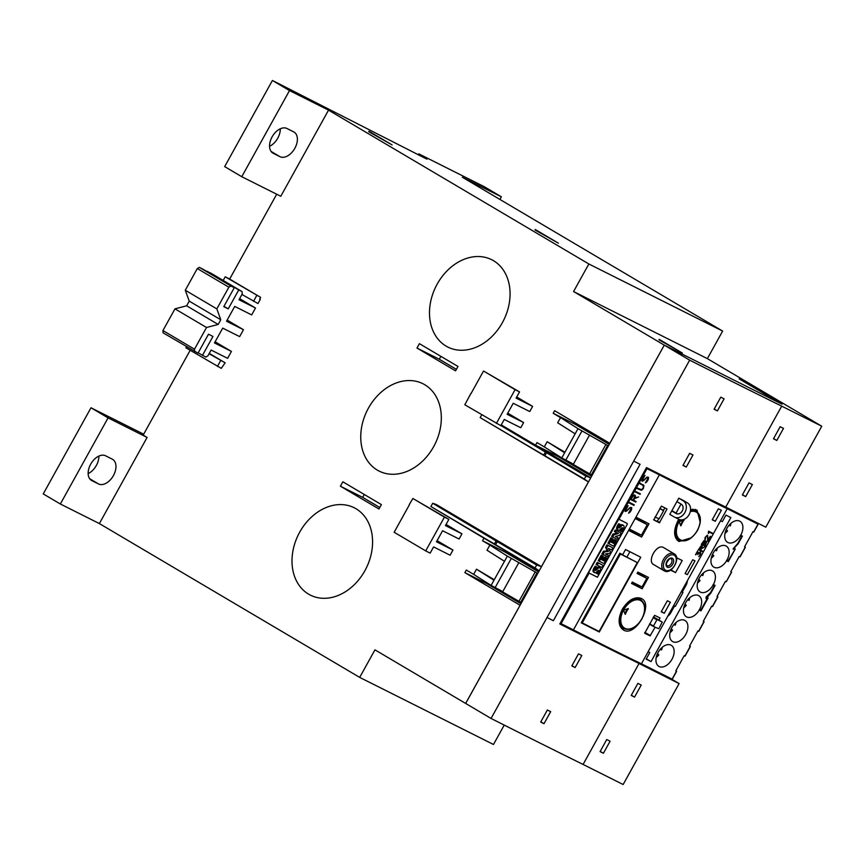 <?xml version="1.0" encoding="UTF-8"?>
<svg xmlns="http://www.w3.org/2000/svg" width="865" height="865" viewBox="0 0 865 865"><rect width="100%" height="100%" fill="white"/><g stroke="black" fill="none" stroke-linecap="round" stroke-linejoin="round"><path stroke-width="1.3" d="M355.969 508.717A48.873 37.833 116.6 0 1 365.517 569.559A48.873 37.833 116.6 0 1 310.384 595.131A48.873 37.833 116.6 0 1 308.61 594.158A48.873 37.833 116.6 0 1 299.063 533.327A48.873 37.833 116.6 0 1 354.196 507.755A48.873 37.833 116.6 0 1 355.969 508.717M573.441 464.127L561.774 457.931L575.149 433.819L557.666 422.78L560.531 417.622L553.211 413.286L554.638 410.713L609.836 443.323L664.266 345.135L573.571 291.537L588.849 263.976L328.527 110.147L280.79 196.279L241.768 176.709L224.673 166.61L272.41 80.477L426.942 159.138M229.658 279.071L276.692 194.225M259.695 299.074L260.268 299.409L257.975 303.55L241.93 294.457M239.616 298.641L255.499 308.026L251.683 314.914L234.729 306.415L226.522 321.229L243.465 329.727L239.648 336.615L222.705 328.127L214.488 342.94L231.431 351.428L227.614 358.326L211.114 350.055L207.87 355.904L205.805 357.072L198.161 352.855M227.16 320.093L243.465 329.727M215.126 341.794L231.431 351.428M209.254 353.417L225.138 362.803L221.289 368.36L185.878 347.773L186.494 346.66M739.953 379.335L782.025 404.182L664.288 345.146L465.673 703.45L374.967 649.842L359.689 677.403L99.367 523.574L147.104 437.441L143.168 435.106L190.17 350.314M465.651 703.429L520.081 605.251L464.883 572.63L466.322 570.046L473.642 574.371L476.507 569.202L494.272 579.712M502.781 591.606L491.115 585.4L504.49 561.288L487.006 550.259L489.871 545.091L482.551 540.766L483.989 538.181L430.9 506.512L535.046 567.959L536.678 565.029L541.468 566.662L588.449 481.913L480.172 417.622L584.318 479.069L585.94 476.139L590.763 477.783M536.678 565.029L432.695 503.279L436.284 504.5L541.468 566.662M501.257 424.899L535.543 445.161L536.981 442.577L544.301 446.902L547.167 441.734L564.932 452.233M455.563 370.847L416.973 348.044L419.406 343.654L457.996 366.457L455.563 370.847M378.978 508.998L340.399 486.195L342.832 481.805L381.411 504.609L378.978 508.998M446.059 524.46L461.953 533.846L459.088 539.014L442.577 530.742L436.468 541.771L452.968 550.043L450.114 555.211L433.603 546.929L430.164 553.135L425.71 550.897L394.159 532.256L409.448 504.673M437.085 540.657L452.968 550.043M493.461 260.668A48.873 37.833 116.6 0 1 503.008 321.51A48.873 37.833 116.6 0 1 447.875 347.081A48.873 37.833 116.6 0 1 446.102 346.108A48.873 37.833 116.6 0 1 436.555 285.266A48.873 37.833 116.6 0 1 491.688 259.705A48.873 37.833 116.6 0 1 493.461 260.668M424.715 384.698A48.873 37.833 116.6 0 1 434.262 445.54A48.873 37.833 116.6 0 1 379.13 471.101A48.873 37.833 116.6 0 1 377.356 470.138A48.873 37.833 116.6 0 1 367.809 409.296A48.873 37.833 116.6 0 1 422.942 383.725A48.873 37.833 116.6 0 1 424.715 384.698M516.719 396.992L532.613 406.377L529.748 411.545L513.237 403.274L507.128 414.292L523.628 422.563L520.762 427.732L504.263 419.46L500.824 425.667L464.819 404.777L470.96 393.315M507.744 413.178L523.628 422.563M465.673 703.45L491.061 718.447L689.665 360.154L664.288 345.146L781.776 404.063L739.186 378.892L753.783 386.06L707.365 358.629L722.643 331.068L588.849 263.976M608.43 445.918L607.641 445.453L591.411 474.744L592.168 475.188L608.398 445.907M588.449 481.913L584.318 479.069M539.198 570.803L535.046 567.959M537.771 573.387L536.981 572.933L520.752 602.213L521.509 602.667L537.749 573.376M667.823 616.194A8.672 6.715 -63.4 0 0 670.753 612.82L674.538 605.997M720.686 520.827L722.329 521.66L725.962 515.107L730.86 517.573L651.042 661.584L646.317 658.784M651.042 661.584L646.133 659.119L649.766 652.578L648.177 651.637M649.766 652.578L648.112 651.745M641.43 663.801L672.083 679.133M675.835 670.829L676.625 671.316L675.792 670.905L684.193 655.746L684.875 656.059M689.578 646.025L690.378 646.512L689.546 646.101L697.947 630.942L698.628 631.245M703.332 621.221L704.121 621.708L703.288 621.297L711.69 606.138L712.382 606.441M717.085 596.418L717.874 596.893L717.042 596.493L725.443 581.334L726.276 581.745L731.455 572.024L730.795 571.689L739.197 556.53L739.878 556.833M744.581 546.81L745.37 547.286L744.538 546.885L752.939 531.726L753.631 532.029M743.165 515.821L758 524.136L727.227 508.707L641.43 663.812A472.96 15.992 29 0 1 573.441 629.882L659.379 474.853A472.96 15.992 -151 0 0 727.357 508.782M659.13 666.515A12.218 7.72 -59.4 0 1 658.838 666.353A12.218 7.72 -59.4 0 1 658.265 652.134A12.218 7.72 -59.4 0 1 670.97 645.16A12.218 7.72 -59.4 0 1 671.272 645.322A12.218 7.72 -59.4 0 1 671.835 659.53A12.218 7.72 -59.4 0 1 659.13 666.515M672.884 641.711A12.218 7.72 -59.4 0 1 672.581 641.549A12.218 7.72 -59.4 0 1 672.019 627.33A12.218 7.72 -59.4 0 1 684.723 620.356A12.218 7.72 -59.4 0 1 685.015 620.508A12.218 7.72 -59.4 0 1 685.588 634.726A12.218 7.72 -59.4 0 1 672.884 641.711M714.274 585.854L713.02 585.227A12.218 7.72 -59.4 0 1 700.38 592.103A12.218 7.72 -59.4 0 1 700.088 591.941A12.218 7.72 -59.4 0 1 699.515 577.723A12.218 7.72 -59.4 0 1 712.219 570.738A12.218 7.72 -59.4 0 1 712.522 570.9A12.218 7.72 -59.4 0 1 713.398 584.545L715.096 585.389L710.846 593.066L707.083 597.412L708.143 597.942L700.964 610.885L699.266 610.03A12.218 7.72 -59.4 0 1 686.626 616.907A12.218 7.72 -59.4 0 1 686.334 616.745A12.218 7.72 -59.4 0 1 685.772 602.527A12.218 7.72 -59.4 0 1 698.477 595.542A12.218 7.72 -59.4 0 1 698.769 595.704A12.218 7.72 -59.4 0 1 699.655 609.349L700.899 609.976L707.311 598.407L706.078 598.58L706.11 596.926L710.457 592.73L714.274 585.854L712.89 585.151A12.218 7.72 120.6 0 0 713.268 584.459L713.398 584.545M741.575 536.592L740.321 535.954A12.218 7.72 -59.4 0 1 727.876 542.496A12.218 7.72 -59.4 0 1 727.584 542.333A12.218 7.72 -59.4 0 1 727.022 528.115A12.218 7.72 -59.4 0 1 739.716 521.13A12.218 7.72 -59.4 0 1 740.018 521.292A12.218 7.72 -59.4 0 1 740.71 535.273L742.408 536.127L738.148 543.804L733.087 548.886L737.769 543.469L741.575 536.592L740.191 535.878A12.218 7.72 120.6 0 0 740.581 535.197L740.71 535.273M728.276 561.623L726.568 560.769A12.218 7.72 -59.4 0 1 714.133 567.299A12.218 7.72 -59.4 0 1 713.83 567.137A12.218 7.72 -59.4 0 1 713.268 552.919A12.218 7.72 -59.4 0 1 725.973 545.934A12.218 7.72 -59.4 0 1 726.265 546.096A12.218 7.72 -59.4 0 1 726.968 560.077L728.211 560.704L735.261 549.026L728.276 561.623L726.438 560.682A12.218 7.72 120.6 0 0 726.838 560.001L726.968 560.077M735.12 548.951L728.146 561.547M733.304 549.189L738.018 543.728L742.267 536.062M714.966 585.324L710.846 593.066M710.716 592.99L707.083 597.412M708.002 597.877L700.964 610.885M707.311 598.407L705.991 598.45M700.834 610.809L699.136 609.955A12.218 7.72 120.6 0 0 699.526 609.274L699.655 609.349M681.339 591.801L682.939 592.601L682.204 592.157L686.021 585.281A8.672 6.715 -63.4 0 0 687.351 580.977M682.204 592.157L681.371 591.746M682.939 592.601L675.305 606.376L673.705 605.587M726.243 529.629L727.552 530.894L726.016 530.126M729.011 525.26L730.32 525.909L728.86 525.444M730.968 523.303A10.834 6.855 -59.4 0 1 730.32 525.909M727.552 530.894A10.834 6.855 -59.4 0 1 724.978 533.435M712.49 554.433L713.809 555.708L712.263 554.93M715.269 550.064L716.566 550.724L715.117 550.248M717.215 548.107A10.834 6.855 -59.4 0 1 716.566 550.724M713.809 555.708A10.834 6.855 -59.4 0 1 711.235 558.239M698.736 579.236L700.055 580.512L698.52 579.734M701.515 574.868L702.823 575.528L701.364 575.052M703.461 572.911A10.834 6.855 -59.4 0 1 702.823 575.528M700.055 580.512A10.834 6.855 -59.4 0 1 697.482 583.042M684.994 604.04L686.302 605.316L684.766 604.548M687.762 599.672L689.07 600.332L687.61 599.856M689.719 597.715A10.834 6.855 -59.4 0 1 689.07 600.332M686.302 605.316A10.834 6.855 -59.4 0 1 683.728 607.846M671.24 628.844L672.559 630.12L671.013 629.352M674.019 624.487L675.316 625.135L673.867 624.66M675.965 622.53A10.834 6.855 -59.4 0 1 675.316 625.135M672.559 630.12A10.834 6.855 -59.4 0 1 669.986 632.65M657.487 653.648L658.806 654.924L657.27 654.156M660.265 649.291L661.574 649.939L660.114 649.464M662.212 647.334A10.834 6.855 -59.4 0 1 661.574 649.939M658.806 654.924A10.834 6.855 -59.4 0 1 656.232 657.454M730.828 571.614L731.455 572.024M707.808 541.263L707.354 535.889A472.96 15.992 -151 0 1 707.019 535.727L705.991 536.419L705.267 538.884A472.96 15.992 29 0 0 705.472 538.982L705.213 539.468A472.96 15.992 -151 0 1 704.986 539.349L704.997 537.608L707.267 535.23A472.96 15.992 29 0 0 707.646 535.413L708.111 540.138L710.262 536.268A472.96 15.992 29 0 0 710.511 536.386L707.808 541.263M702.131 551.502A472.96 15.992 -151 0 1 698.325 549.664L701.526 545.588A472.96 15.992 29 0 0 702.077 545.858L701.764 548.14L704.618 547.015L701.472 548.648L700.628 550.172A472.96 15.992 29 0 0 702.391 551.027L702.131 551.502L702.304 550.983M698.801 556.682L700.228 554.368L700.261 552.367A472.96 15.992 -151 0 1 700.088 552.292L697.731 554.595L697.428 551.859L695.784 554.822A472.96 15.992 -151 0 1 695.536 554.703L697.687 550.8L697.969 553.568L700.347 551.805A472.96 15.992 29 0 0 700.531 551.892L700.488 554.465L698.801 556.682L700.791 553.308L700.455 551.859M705.094 546.161A472.96 15.992 -151 0 1 701.288 544.312L704.488 540.247A472.96 15.992 29 0 0 705.051 540.517L705.105 541.804L706.273 541.112A472.96 15.992 29 0 0 706.813 541.371L705.094 546.161L706.737 541.339M712.1 533.521A472.96 15.992 -151 0 1 708.792 531.921L708.554 533.489A472.96 15.992 -151 0 1 708.294 533.359L708.554 531.207A472.96 15.992 29 0 0 712.36 533.045L712.1 533.521L712.273 533.002M663.715 547.642L663.487 547.513C656.621 543.404 646.49 561.688 653.94 564.748L664.05 570.727A9.85 6.228 -59.4 0 1 663.596 559.266A9.85 6.228 -59.4 0 1 673.835 553.632A9.85 6.228 -59.4 0 1 674.073 553.762L663.942 547.794M622.681 554.681L625.546 549.513A472.96 15.992 29 0 0 640.749 557.233L599.304 631.991A472.96 15.992 -151 0 1 581.226 622.811L619.805 553.222A472.96 15.992 29 0 0 622.681 554.681M678.798 498.175L683.188 500.77A9.266 7.169 -63.4 0 1 685.004 512.307A9.266 7.169 -63.4 0 1 674.549 517.151A9.266 7.169 -63.4 0 1 674.213 516.967L669.824 514.372L678.798 498.175A472.96 15.992 29 0 0 683.101 500.348L687.426 502.9A9.266 7.169 -63.4 0 1 689.232 514.426A9.266 7.169 -63.4 0 1 678.787 519.27A9.266 7.169 -63.4 0 1 678.452 519.087M681.036 504.079L676.041 513.086L677.511 513.961M648.458 577.409L642.154 588.773A472.96 15.992 -151 0 1 631.537 583.442L632.293 582.069A472.96 15.992 29 0 0 642.046 586.957L646.815 578.35A472.96 15.992 -151 0 1 637.073 573.452L637.829 572.079A472.96 15.992 29 0 0 648.458 577.409M648.988 523.79L641.635 537.057A472.96 15.992 -151 0 1 628.596 530.407L629.352 529.023A472.96 15.992 29 0 0 641.441 535.186L647.258 524.677A472.96 15.992 -151 0 1 635.18 518.524L635.948 517.14A472.96 15.992 29 0 0 648.988 523.79M718.339 508.782A472.96 15.992 29 0 0 721.378 510.253L715.269 521.281A472.96 15.992 -151 0 1 712.23 519.811L718.339 508.782M667.348 600.764A472.96 15.992 29 0 0 670.386 602.245L664.277 613.263A472.96 15.992 -151 0 1 661.238 611.793L667.348 600.764M692.746 559.752A472.96 15.992 29 0 0 694.995 560.844L687.351 574.63A472.96 15.992 -151 0 1 685.102 573.538L692.746 559.752M676.592 557.763A472.96 15.992 29 0 0 682.226 560.531L675.543 572.598A472.96 15.992 -151 0 1 670.548 570.132M691.47 537.727L679.003 541.512C673.586 537.619 673.219 530.699 677.911 520.741L678.776 519.27M690.573 509.496L696.985 510.036L700.239 522.428M641.225 598.429C654.275 603.64 635.613 637.3 623.654 630.12C618.097 626.152 617.653 619.178 622.324 609.209C628.325 599.932 634.629 596.331 641.225 598.429L641.646 598.656M661.379 506.133A472.96 15.992 29 0 0 667.034 508.998L659.4 522.774A472.96 15.992 -151 0 1 653.745 519.908L661.379 506.133M667.034 508.998L664.817 507.874M655.065 627.298L650.069 635.883A472.96 15.992 -151 0 1 644.674 633.256L654.6 615.339A472.96 15.992 29 0 0 659.995 617.967L659.011 620.183M659.995 617.967L655.789 615.923M708.111 540.138L707.592 535.392M707.797 541.068L710.424 536.343M705.267 538.884L705.948 536.386L707.354 535.889M701.764 548.14L702.25 546.821M700.628 550.172L701.396 548.605L704.478 547.069M698.325 549.653L702.045 551.448M702.175 546.777L702.012 545.826M701.796 546.323L700.726 546.193L698.844 549.307A472.96 15.992 29 0 0 700.38 550.054L701.796 546.323A472.96 15.992 -151 0 1 701.288 546.075L698.844 549.307M695.536 554.692L697.428 551.859M697.969 553.568L697.655 550.864M697.72 554.454L699.158 552.476L700.261 552.367M704.986 540.484L705.105 541.804M701.288 544.312L705.007 546.107M704.759 540.982L703.688 540.852L701.807 543.966A472.96 15.992 29 0 0 703.332 544.712L704.759 540.982A472.96 15.992 -151 0 1 704.251 540.733L701.807 543.966M706.532 541.836L705.44 541.695L703.591 544.831A472.96 15.992 29 0 0 705.105 545.566L706.532 541.836A472.96 15.992 -151 0 1 706.024 541.587L703.591 544.831M708.294 533.348L708.738 531.889L712.014 533.467M663.304 510.22L659.79 508.458L663.574 510.815L659.184 518.74L655 517.086M653.626 519.67L657.076 521.4L658.719 518.946M663.498 510.328L664.742 508.079M560.217 623.232L573.441 629.882M646.155 468.203L659.379 474.853M618.702 519.227L588.849 572.057L588.892 572.954L597.391 577.215L627.244 524.385L627.201 523.487L618.075 518.849L626.671 523.174M629.677 512.567L628.585 513.194L631.407 508.177L629.612 508.198L625.536 511.518L625.33 508.901L628.174 505.711L625.352 510.728L626.465 510.826L630.25 507.387L631.742 507.658L631.428 509.993L629.677 512.567L631.353 509.95L631.666 507.614M635.818 502.078L630.574 499.451L632.293 496.337L634.391 494.899L635.451 495.915L634.953 497.981L638.662 496.943L634.629 498.564L633.667 500.316L636.11 501.538L635.818 502.078L636.034 501.495M641.376 490.293L636.683 488.422L636.975 487.882L641.614 489.741L643.301 487.784L643.127 485.362L639.408 483.492L639.711 482.951L643.982 485.6L643.225 488.714L641.376 490.293L643.582 487.882L643.376 484.789M646.49 482.248L645.387 482.875L648.209 477.858L646.415 477.88L642.338 481.2L642.133 478.583L644.976 475.393L642.154 480.41L643.268 480.507L647.052 477.069L648.545 477.339L648.231 479.675L646.49 482.248L648.155 479.632L648.469 477.296M640.089 494.358L634.845 491.731L635.148 491.19L640.392 493.818L640.089 494.358L640.305 493.785M633.98 505.387L628.736 502.76L629.039 502.219L634.283 504.846L633.98 505.387L634.196 504.803M628.736 502.749L633.904 505.344M634.845 491.731L640.014 494.315M642.154 480.41L642.414 478.691L644.825 475.48M645.463 482.746L646.404 482.205M641.808 480.929L643.463 480.745L646.76 477.599L648.209 477.858M639.419 483.492L643.127 485.362M636.683 488.422L641.3 490.239M634.953 497.981L635.483 496.456M633.667 500.316L634.553 498.521L638.532 496.986M630.574 499.44L635.732 502.035M635.407 496.413L635.083 495.245M634.834 495.807L633.385 495.537L631.136 499.04L633.321 500.132L634.834 495.807L633.472 495.58L631.223 499.083M625.352 510.728L625.611 509.009L628.022 505.798M628.65 513.064L629.601 512.523M625.006 511.247L626.66 511.064L629.958 507.917L631.407 508.177M629.871 551.719L626.909 557.071M594.277 629.017L599.304 631.991M637.3 562.574L599.11 631.472L582.253 622.908L620.443 554.011L637.3 562.574L619.697 553.405M619.632 553.524L620.443 554.011M581.442 622.422L582.253 622.908M592.114 603.175A1.611 1.168 116.9 0 1 591.865 604.386L588.838 609.847A1.611 1.168 116.9 0 1 587.951 610.679M613.123 565.277A1.611 1.168 116.9 0 1 612.874 566.488L609.847 571.949A1.611 1.168 116.9 0 1 608.96 572.781M627.201 523.487L626.628 523.152L627.201 523.487M588.892 572.954L588.287 572.598L588.892 572.954M612.69 537.068L614.009 534.689L618.453 533.543L615.48 532.051L616.258 530.634L621.005 533.013L619.729 535.327L615.264 536.441L618.27 537.954L617.448 539.446L611.641 536.441L612.961 534.062L617.275 532.948M615.48 532.051L614.42 531.424L615.21 530.018L621.005 533.013M615.383 536.408L618.27 537.954M603.024 554.508L601.975 553.892L603.446 551.243L607.381 550.81L605.532 547.459L606.992 544.831L612.798 547.826L611.62 549.967L608.473 548.388L610.474 552.021L609.695 553.416L605.435 553.892L608.56 555.46L607.771 556.898L603.024 554.508L604.494 551.859L608.43 551.427L606.592 548.086L608.052 545.447L612.798 547.826M605.587 553.881L608.56 555.46M597.142 565.126L596.093 564.499L597.283 562.358L603.078 565.364L601.889 567.505L597.142 565.126L598.331 562.985L603.078 565.364M595.682 569.494L596.439 569.949L597.564 568.824A3.536 2.238 -59.4 0 1 599.121 567.797A2.444 1.546 -59.4 0 1 599.942 567.916A2.444 1.546 -59.4 0 1 600.364 568.402A3.006 1.903 -59.4 0 1 600.256 570.478A10.704 6.769 -59.4 0 1 598.083 574.133L596.05 573.03A8.704 5.504 120.6 0 0 597.51 571.084M597.629 570.965L598.645 571.57A2.476 1.568 120.6 0 0 599.088 570.522L598.418 570.186A38.784 24.512 120.6 0 0 596.937 571.679A3.406 2.152 -59.4 0 1 595.39 572.727A2.303 1.449 -59.4 0 1 594.59 572.619L593.541 572.003A2.303 1.449 -59.4 0 1 593.13 571.527A2.779 1.762 -59.4 0 1 593.271 569.548A8.163 5.158 -59.4 0 1 595.207 566.175L597.164 567.256A6.552 4.141 120.6 0 0 595.607 569.646A0.984 0.627 120.6 0 0 595.477 570.305L595.747 570.489A2.238 1.416 120.6 0 0 596.439 569.949M596.288 568.424L596.504 568.197A3.536 2.238 -59.4 0 1 598.072 567.17A2.444 1.546 -59.4 0 1 598.894 567.289L599.942 567.916M599.283 561.255L598.234 560.628L601.24 555.211L602.094 555.633L603.143 556.26L601.326 559.536L602.408 560.077L603.997 557.211L604.808 557.622L603.219 560.488L604.332 561.05L606.16 557.763L607.046 558.206L604.04 563.634L599.283 561.255L602.289 555.827L603.143 556.26M603.997 557.211L604.808 557.622M604.332 561.05L603.283 560.423L605.1 557.146L607.046 558.206M608.96 543.804L607.911 543.188L610.917 537.76L612.809 538.808L610.993 542.085L612.074 542.636L613.663 539.771L614.474 540.171L612.885 543.036L614.009 543.598L615.826 540.322L616.713 540.766L613.707 546.183L608.96 543.804L611.966 538.387L612.809 538.808M613.663 539.771L614.474 540.171M612.928 542.961L614.777 539.695L616.713 540.766M619.232 526.99L620 527.445L621.113 526.32A3.536 2.238 -59.4 0 1 622.681 525.293A2.444 1.546 -59.4 0 1 623.503 525.412A2.444 1.546 -59.4 0 1 623.924 525.898A3.006 1.903 -59.4 0 1 623.806 527.985A10.704 6.769 -59.4 0 1 621.643 531.64L619.61 530.526A8.704 5.504 120.6 0 0 621.07 528.591M621.189 528.472L622.205 529.066A2.476 1.568 120.6 0 0 622.649 528.028L621.978 527.693A38.784 24.512 120.6 0 0 620.497 529.185A3.406 2.152 -59.4 0 1 618.94 530.223A2.303 1.449 -59.4 0 1 618.151 530.126L617.102 529.499A2.303 1.449 -59.4 0 1 616.691 529.023A2.779 1.762 -59.4 0 1 616.832 527.055A8.163 5.158 -59.4 0 1 618.767 523.682L620.724 524.763A6.552 4.141 120.6 0 0 619.167 527.142A0.984 0.627 120.6 0 0 619.037 527.812L619.308 527.985A2.238 1.416 120.6 0 0 620 527.445M619.837 525.92L620.064 525.704A3.536 2.238 -59.4 0 1 621.632 524.677A2.444 1.546 -59.4 0 1 622.443 524.785L623.503 525.412M612.961 534.062L614.009 534.689M615.21 530.018L616.258 530.634M603.446 551.243L604.494 551.859M607.381 550.81L608.43 551.427M605.532 547.459L606.592 548.086M606.992 544.831L608.052 545.447M597.283 562.358L598.331 562.985M597.11 573.646A8.704 5.504 120.6 0 0 598.645 571.57M594.59 572.619A2.303 1.449 -59.4 0 1 594.179 572.154A2.779 1.762 -59.4 0 1 594.32 570.176A8.163 5.158 -59.4 0 1 596.255 566.802L597.164 567.256M593.13 571.527L594.179 572.154M595.207 566.175L596.255 566.802M596.504 568.197L597.564 568.824M598.072 567.17L599.121 567.797M601.24 555.211L602.289 555.827M601.37 559.46L602.408 560.077M605.1 557.146L606.16 557.763M610.917 537.76L611.966 538.387M611.036 542.02L612.074 542.636M612.961 542.982L614.009 543.598M614.777 539.695L615.826 540.322M620.659 531.153A8.704 5.504 120.6 0 0 622.205 529.066M618.151 530.126A2.303 1.449 -59.4 0 1 617.74 529.65A2.779 1.762 -59.4 0 1 617.88 527.672A8.163 5.158 -59.4 0 1 619.816 524.298L620.724 524.763M616.691 529.023L617.74 529.65M618.767 523.682L619.816 524.298M620.064 525.704L621.113 526.32M621.632 524.677L622.681 525.293M671.737 510.923L676.127 513.518A5.32 4.12 -63.4 0 0 676.322 513.626A5.32 4.12 -63.4 0 0 682.323 510.837A5.32 4.12 -63.4 0 0 681.285 504.219L676.884 501.624M635.786 517.897L636.153 517.248M657.086 619.502L662.233 622.076L658.816 628.736L653.259 626.39L657.086 619.502L653.291 617.253M639.646 597.866A18.133 11.461 -59.4 0 1 640.997 599.888M623.968 628.704A18.133 11.461 -59.4 0 1 621.557 628.498M628.206 608.571L625.168 614.291L623.589 610.236L628.206 608.571M624.833 613.534L627.482 608.755M695.146 509.301A18.133 11.461 -59.4 0 1 696.595 511.42M679.566 540.236A18.133 11.461 -59.4 0 1 677.035 540.009M690.497 510.458A16.749 10.585 -59.4 0 1 696.249 511.204C701.32 515.226 701.72 521.671 697.449 530.537C691.73 539.425 685.653 542.593 679.209 540.052L675.77 538.008A16.749 10.585 -59.4 0 1 675.706 537.976M692.714 509.117A16.749 10.585 -59.4 0 1 692.811 509.171L696.249 511.204M683.793 520.103L680.755 525.823L679.187 521.768L683.793 520.103M680.431 525.066L683.08 520.287M670.948 569.873L675.543 572.598M685.199 573.354L687.351 574.63M661.379 611.555L664.277 613.263M712.36 519.562L715.269 521.281M635.591 517.778L647.258 524.677M629.233 529.726L641.635 537.057M637.429 572.803L646.815 578.35M631.926 582.729L642.154 588.773M671.889 510.642L676.041 513.086M669.294 677.771L679.101 683.566L639.04 663.487A1379.459 46.634 -151 0 1 559.806 623.957L646.501 467.565A1379.459 46.634 29 0 0 725.735 507.085L765.795 527.174L821.75 426.218L754.356 386.396L739.953 379.324M639.04 663.487L583.086 764.433L623.146 784.523L679.101 683.566M821.75 426.218L781.701 406.139L725.735 507.085M749.025 482.875L752.366 484.551L745.684 496.607L742.343 494.931L749.025 482.875M780.154 426.715L783.495 428.391L776.813 440.458L773.472 438.771L780.154 426.715M742.462 494.704L745.684 496.607M773.591 438.555L776.813 440.458M637.883 683.382L641.225 685.058L634.542 697.114L631.201 695.438L637.883 683.382M606.754 739.543L610.095 741.219L603.413 753.274L600.072 751.599L606.754 739.543M631.32 695.211L634.542 697.114M600.191 751.371L603.413 753.274M686.269 467.057A1379.459 46.634 -151 0 1 682.961 465.392L689.643 453.336A1379.459 46.634 29 0 0 692.962 454.99L686.269 467.057L683.091 465.165M717.399 410.897A1379.459 46.634 -151 0 1 714.09 409.232L720.772 397.176A1379.459 46.634 29 0 0 724.081 398.841L717.399 410.897L714.209 409.015M575.128 667.564A1379.459 46.634 -151 0 1 571.819 665.899L578.501 653.843A1379.459 46.634 29 0 0 581.81 655.508L575.128 667.564L571.938 665.672M543.999 723.713A1379.459 46.634 -151 0 1 540.69 722.059L547.372 710.003A1379.459 46.634 29 0 0 550.681 711.657L543.999 723.713L540.809 721.832M633.699 461.088L633.71 461.099A1379.459 46.634 29 0 0 640.068 464.31L553.373 620.713L547.004 617.491A1379.459 46.634 -151 0 0 553.373 620.713M491.061 718.447A1379.459 46.634 29 0 0 583.086 764.433M781.701 406.139A1379.459 46.634 -151 0 1 689.665 360.154M576.112 423.396L575.506 424.477L609.263 444.415M553.211 413.286L575.506 424.477M558.206 455.682L557.849 456.342L591.595 476.291M590.741 477.772L535.543 445.161L557.849 456.342M539.176 570.792L483.989 538.181M505.452 550.864L504.846 551.946L538.603 571.884M482.551 540.766L504.846 551.946M487.557 583.151L487.19 583.81L520.935 603.759M464.883 572.63L487.19 583.81M607.641 445.453L578.015 428.651L560.531 417.622M564.64 452.763L547.167 441.734M565.721 460.256L581.95 430.975M575.149 433.819L578.015 428.651M561.774 457.931L544.301 446.902M591.411 474.744L589.616 473.847L605.857 444.556M589.616 473.847L573.279 464.429L589.508 435.138M536.981 572.933L507.355 556.119L489.871 545.091M493.98 580.231L476.507 569.202M495.061 587.735L511.302 558.444M504.49 561.288L507.355 556.119M491.115 585.4L473.642 574.371M520.752 602.213L518.968 601.316L535.197 572.035M518.968 601.316L502.619 591.898L518.849 562.607M500.878 425.569L585.94 476.139M546.507 452.838L544.874 455.758M545.426 451.898L543.631 455.131M481.751 414.789L480.172 417.622M497.234 541.717L495.613 544.647M496.153 540.776L494.358 544.009M432.695 503.279L430.9 506.512M255.499 308.026L239 299.755L242.243 293.895L242.081 291.613L238.74 289.937L228.241 308.881L223.776 306.643L234.285 287.699L202.724 269.058L199.383 267.372L197.306 268.539L185.283 290.24L189.23 301.117L186.635 305.799L174.968 308.848L162.934 330.549L163.096 332.83L197.999 353.158L208.497 334.214L212.963 336.442L202.453 355.396M242.081 291.613L210.53 272.962L207.016 271.588M260.268 299.409L259.673 299.117L260.635 297.376L229.084 278.735L225.224 276.789L223.192 280.455M420.574 155.949L427.061 158.933M418.79 155.051L419.287 154.165L420.758 155.613M418.26 154.792L419.287 154.165M328.527 110.147L289.505 90.576L272.41 80.477M722.643 331.068L462.332 177.238L501.354 196.798L484.259 186.699L418.779 153.862M535.262 229.517L558.412 243.195L535.013 229.971M368.955 131.242L392.094 144.909L368.706 131.685M269.566 146.282A14.186 8.964 120.6 0 0 280.292 128.799M504.23 725.097L493.483 744.484L359.689 677.403M147.104 437.441L108.082 417.871L60.345 504.003L99.367 523.574M60.345 504.003L43.25 493.904L90.987 407.772L143.677 434.187M279.946 156.673L273.254 153.31A14.186 8.964 -59.4 0 1 272.908 153.127A14.186 8.964 -59.4 0 1 272.248 136.616A14.186 8.964 -59.4 0 1 287.007 128.507L293.689 131.869A14.186 8.964 -59.4 0 1 294.035 132.053A14.186 8.964 -59.4 0 1 294.695 148.564A14.186 8.964 -59.4 0 1 279.946 156.673L271.091 151.44M289.505 90.576L241.768 176.709M499.894 199.437L501.354 196.798M108.082 417.871L90.987 407.772M105.584 455.801L112.277 459.153A14.186 8.964 -59.4 0 1 112.612 459.347A14.186 8.964 -59.4 0 1 113.272 475.858A14.186 8.964 -59.4 0 1 98.524 483.957L91.831 480.605A14.186 8.964 -59.4 0 1 91.485 480.421A14.186 8.964 -59.4 0 1 90.836 463.91A14.186 8.964 -59.4 0 1 105.584 455.801M88.144 473.577A14.186 8.964 120.6 0 0 98.87 456.093M225.138 362.803L209.081 353.72M220.672 360.564L217.429 366.425M234.285 287.699L230.933 286.023L228.868 287.191L216.834 308.892L220.78 319.769L218.185 324.451L206.519 327.489L194.495 349.2L194.647 351.482M260.635 297.376L225.224 276.789M256.775 295.441L253.521 301.312M238.74 289.937L207.189 271.286M228.241 308.881L223.949 306.351M230.933 286.023L199.383 267.372M228.868 287.191L197.306 268.539M216.834 308.892L185.283 290.24M220.78 319.769L189.23 301.117M218.185 324.451L186.635 305.799M206.519 327.489L174.968 308.848M194.495 349.2L162.934 330.549M416.973 348.044L439.269 359.224L456.396 369.344M440.869 356.337L439.269 359.224M340.399 486.195L362.695 497.375L379.811 507.496M364.295 494.488L362.695 497.375M496.369 423.428L515.086 389.661L519.541 391.899L483.524 371.02L471.111 393.413M519.541 391.899L516.102 398.105L532.613 406.377M515.086 389.661L483.524 371.02M425.71 550.897L444.426 517.14L448.881 519.368L445.443 525.574L461.953 533.846M448.881 519.368L412.875 498.489L409.275 504.598M444.426 517.14L412.875 498.489M707.365 358.629L573.571 291.537M659.216 339.361L682.355 353.039L658.968 339.815M676.462 671.24L672.073 679.166M690.205 646.436L684.864 656.081M703.959 621.632L698.617 631.277M717.712 596.828L712.36 606.473M745.208 547.221L739.867 556.865M758 524.136L753.61 532.062M669.921 612.409L670.753 612.82M685.188 584.87L686.021 585.281M657.487 521.173L659.822 522.547M589.119 573.073L561.071 623.676M647.009 468.646L618.94 519.292M664.288 570.857A9.85 6.228 -59.4 0 1 664.05 570.727L664.331 570.889C671.521 575.247 681.663 557.449 674.073 553.762M665.65 570.295A8.672 5.482 -59.4 0 1 664.947 560.25A8.672 5.482 -59.4 0 1 674.051 555.135A8.672 5.482 -59.4 0 1 674.754 565.169A8.672 5.482 -59.4 0 1 665.65 570.295M672.332 558.239A5.125 3.233 -59.4 0 1 672.754 564.164A5.125 3.233 -59.4 0 1 667.369 567.191A5.125 3.233 -59.4 0 1 666.947 561.266A5.125 3.233 -59.4 0 1 672.332 558.239M667.153 565.699A3.947 2.487 -59.4 0 1 667.056 565.645C664.082 564.531 671.175 555.968 671.013 558.822A3.947 2.487 -59.4 0 1 671.067 558.855A3.947 2.487 -59.4 0 1 671.251 563.439A3.947 2.487 -59.4 0 1 667.153 565.699M598.461 570.154L599.088 570.522M593.271 569.548L594.32 570.176M622.011 527.65L622.649 528.028M616.832 527.055L617.88 527.672M683.188 500.77L687.426 502.9M644.717 632.726L650.069 635.883M644.922 632.358L650.448 635.634M653.486 616.907L662.222 622.076L653.486 616.907M649.474 624.152L653.248 626.379L649.474 624.152M649.658 623.816L653.237 625.936M653.086 617.621L656.676 619.74M657.076 521.4L659.4 522.774M640.662 599.672C645.733 603.694 646.133 610.139 641.862 619.005C636.143 627.893 630.055 631.061 623.622 628.509A16.749 10.585 -59.4 0 1 622.659 609.338A16.749 10.585 -59.4 0 1 640.662 599.672L637.289 597.683M641.7 618.929A15.959 10.088 -59.4 0 1 624.93 628.358A15.959 10.088 -59.4 0 1 623.633 609.879A15.959 10.088 -59.4 0 1 640.403 600.451A15.959 10.088 -59.4 0 1 641.7 618.929M628.368 609.047L627.763 608.679M625.59 614.063L624.876 613.642M679.209 540.052A16.749 10.585 -59.4 0 1 678.257 520.871A16.749 10.585 -59.4 0 1 679.122 519.422M690.292 511.626A15.959 10.088 -59.4 0 1 699.45 516.048A15.959 10.088 -59.4 0 1 697.287 530.461A15.959 10.088 -59.4 0 1 680.528 539.89A15.959 10.088 -59.4 0 1 679.23 521.411A15.959 10.088 -59.4 0 1 680.225 519.757M683.966 520.579L683.361 520.222M681.177 525.596L680.474 525.185M272.583 152.921L273.254 153.31M89.668 478.734L98.524 483.957M91.16 480.205L91.831 480.605M690.378 646.512L685.026 656.157M704.121 621.708L698.779 631.353M717.874 596.893L712.522 606.549M731.628 572.089L726.276 581.745M745.37 547.286L740.029 556.93M758.173 524.201L753.772 532.126M676.625 671.316L672.235 679.241M674.549 517.151L678.787 519.27M623.622 628.509L620.259 626.53"/></g></svg>
